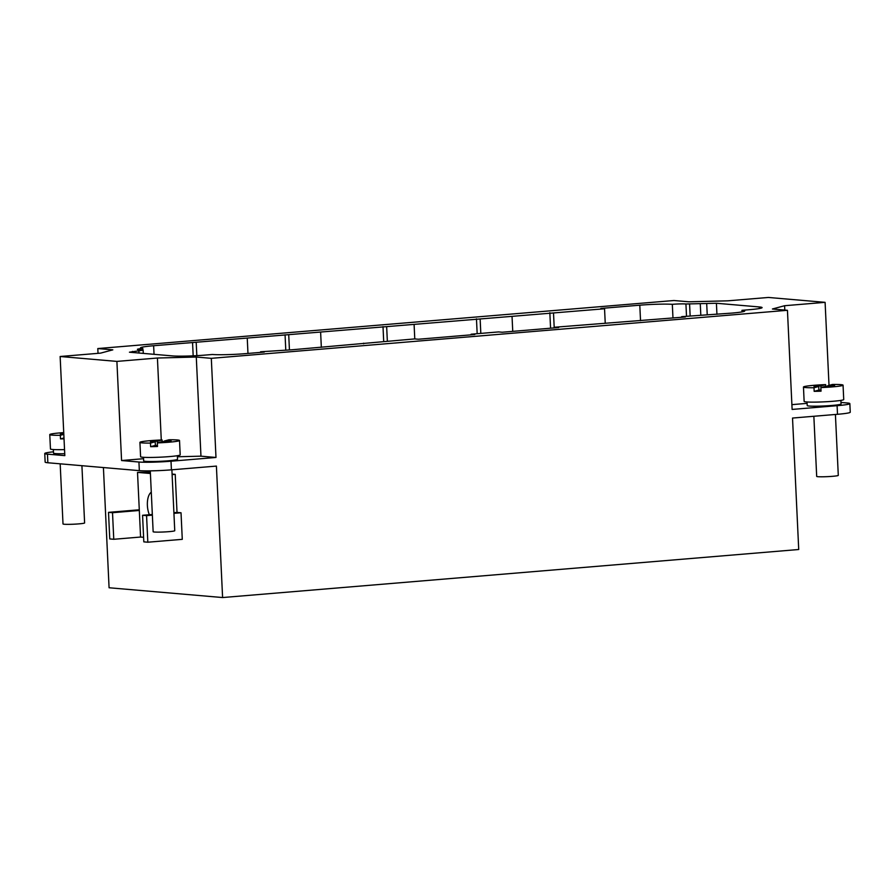 <?xml version="1.0" encoding="UTF-8"?>
<svg xmlns="http://www.w3.org/2000/svg" width="895" height="895" viewBox="0 0 895 895"><rect width="100%" height="100%" fill="white"/><g stroke="black" fill="none" stroke-linecap="round" stroke-linejoin="round"><path stroke-width="1.34" d="M152.34 514.48L142.562 515.285L143.815 541.867L147.82 542.213L146.567 515.632L142.562 515.285M147.82 542.213L182.278 539.338L181.025 512.768L173.932 513.35M152.374 515.151L146.567 515.632M112.513 512.701L108.508 512.354L109.761 538.935L113.766 539.282L140.571 537.045L139.318 510.463L112.513 512.701L113.766 539.282M143.603 537.302L140.571 537.045M108.508 512.354L139.284 509.792M139.318 510.463L137.517 472.392L150.349 472.202M137.517 472.392L150.405 473.5M172.108 474.607L175.219 474.35L172.086 474.07M81.915 465.691L84.611 522.948A10.818 0.75 177.3 0 1 76.411 524.056A10.818 0.75 177.3 0 1 64.239 524.246A10.818 0.75 177.3 0 1 63.008 523.967L60.178 463.823M171.885 469.797L174.749 530.713A10.818 0.75 177.3 0 1 166.548 531.831A10.818 0.75 177.3 0 1 154.387 532.022A10.818 0.75 177.3 0 1 153.146 531.731L150.282 470.859M155.204 441.806L155.372 445.397L150.64 446.672L150.472 443.081L155.204 441.806L150.505 441.917M150.472 443.081A19.824 1.376 177.3 0 1 142.182 442.891A19.824 1.376 177.3 0 1 139.922 442.354L140.593 456.73A19.824 1.376 -2.7 0 0 142.853 457.255A19.824 1.376 -2.7 0 0 165.15 456.909A19.824 1.376 -2.7 0 0 180.197 454.861L179.515 440.497A19.824 1.376 177.3 0 0 168.965 439.769L164.232 441.045L171.102 440.877L168.954 441.459L162.073 441.627L157.341 442.902L157.509 446.493A19.824 1.376 177.3 0 1 150.64 446.672M179.515 440.497A19.824 1.376 177.3 0 1 157.341 442.902M155.372 445.397L157.453 445.341M150.483 441.392L157.352 441.224L162.096 439.948L162.174 441.627M139.922 442.354A19.824 1.376 177.3 0 1 162.096 439.948M157.43 442.88L157.352 441.224M177.355 455.712L177.523 459.314A16.938 1.175 177.3 0 1 168.439 460.78A16.938 1.175 177.3 0 1 143.681 460.903L143.502 457.311M835.415 414.474L838.291 475.379A10.818 0.75 177.3 0 1 830.09 476.498A10.818 0.75 177.3 0 1 817.918 476.688A10.818 0.75 177.3 0 1 816.687 476.408L813.857 416.276M818.746 386.472L818.914 390.063L814.17 391.339L814.002 387.748L818.746 386.472L814.047 386.595M814.002 387.748A19.824 1.376 177.3 0 1 805.713 387.557A19.824 1.376 177.3 0 1 803.464 387.032L804.135 401.396A19.824 1.376 -2.7 0 0 806.395 401.933A19.824 1.376 -2.7 0 0 828.692 401.586A19.824 1.376 -2.7 0 0 843.728 399.539L843.056 385.163A19.824 1.376 177.3 0 0 832.507 384.447L827.763 385.723L834.643 385.544L825.615 386.304L820.883 387.58L821.051 391.171A19.824 1.376 177.3 0 1 814.17 391.339M843.056 385.163A19.824 1.376 177.3 0 1 820.883 387.58M818.914 390.063L820.995 390.007M814.025 386.069L820.894 385.89L825.637 384.615L825.716 386.293M803.464 387.032A19.824 1.376 177.3 0 1 825.637 384.615M820.972 387.557L820.894 385.89M840.886 400.389L841.054 403.981A16.938 1.175 177.3 0 1 831.981 405.457A16.938 1.175 177.3 0 1 807.212 405.58L807.044 401.978M840.987 402.448L847.14 402.974A23.785 1.656 177.3 0 1 849.847 403.611A23.785 1.656 177.3 0 1 837.093 405.681L792.12 409.429L787.443 310.296L772.419 308.999L784.591 305.721L784.792 310.073M791.896 404.641L807.111 403.365M784.591 305.721L825.1 302.342L829.016 385.387M849.847 403.611L850.25 412.226A23.785 1.656 177.3 0 1 837.507 414.295L837.093 405.681M260.624 352.384L260.59 351.769L264.26 352.082L245.443 353.648A24.512 1.7 177.3 0 1 212.395 354.487L203.445 355.225A24.512 1.7 177.3 0 1 172.332 355.897L129.439 352.205L143.133 350.158L138.557 349.632A10.091 0.705 177.3 0 1 137.405 349.363A10.091 0.705 177.3 0 1 142.808 348.479A24.512 1.7 177.3 0 1 140.504 347.875A24.512 1.7 177.3 0 1 153.627 345.738L604.55 308.764L600.881 308.439L639.802 305.195A24.512 1.7 177.3 0 1 672.324 304.322A10.091 0.705 177.3 0 1 685.928 303.987L716.414 303.26L759.318 306.951A24.512 1.7 177.3 0 1 762.104 307.611A24.512 1.7 177.3 0 1 750.827 309.581L750.827 309.592M142.887 350.034L142.808 348.479M193.175 355.83L192.548 342.494M196.833 355.651L196.218 342.807M247.971 353.447L247.266 338.556M285.762 349.665L285.058 334.775M289.421 349.598L288.738 335.099M321.339 347.327L320.634 332.437M383.698 341.498L383.004 326.608M387.345 341.196L386.674 326.932M414.777 338.925L414.105 324.639M477.169 333.712L476.464 318.821M480.816 333.399L480.145 319.135M512.745 331.363L512.041 316.472M550.57 328.208L549.843 312.702M554.218 327.906L553.513 313.015M605.233 323.028L604.55 308.764M672.973 318.005L672.324 304.322M750.827 309.581L741.955 310.33A24.512 1.7 177.3 0 1 744.741 310.979A24.512 1.7 177.3 0 1 731.618 313.116L681.688 316.651L685.357 316.975L555.034 327.212L558.715 327.525L502.24 332.235L498.571 331.922L471.139 334.215L471.162 334.831M742.022 311.896L741.955 310.33M681.71 317.277L681.688 316.651M555.068 327.839L555.034 327.212M471.139 334.215L474.809 334.529L418.345 339.239L414.676 338.914L291.703 349.8L260.59 351.769M363.661 343.792L363.627 343.177M98.025 353.346L97.801 348.558L112.826 349.844L100.654 353.122L60.144 356.501L116.898 361.401L121.575 460.533L138.938 462.021L139.34 470.647A23.785 1.656 -2.7 0 0 171.415 469.841L216.4 466.094L222.598 597.547L798.72 549.508L792.522 418.054L837.507 414.295M222.598 597.547L109.078 587.758L103.417 467.548M825.1 302.342L768.346 297.453L727.825 300.832L688.949 301.805L673.935 300.519L97.801 348.558M63.802 434.064L60.368 434.153M63.981 437.957L60.491 438.897L60.323 435.306L63.813 434.366M64.026 438.841A19.824 1.376 177.3 0 1 60.491 438.897M60.345 433.627L63.78 433.538M60.323 435.306A19.824 1.376 177.3 0 1 52.033 435.115A19.824 1.376 177.3 0 1 49.773 434.59A19.824 1.376 177.3 0 1 63.735 432.609M49.773 434.59L50.456 448.954A19.824 1.376 -2.7 0 0 52.715 449.491A19.824 1.376 -2.7 0 0 64.529 449.614M64.731 453.709A16.938 1.175 177.3 0 1 53.532 453.138L53.364 449.536M116.898 361.401L157.419 358.022L161.279 439.982M200.961 456.17L196.285 357.038L211.309 358.336L215.986 457.468L200.961 456.17L177.4 456.763M157.419 358.022L196.285 357.038M143.569 458.699L121.575 460.533M138.938 462.021A23.785 1.656 -2.7 0 0 171.012 461.216L171.415 469.841M60.144 356.501L64.82 455.633L47.457 454.145A23.785 1.656 -2.7 0 1 44.75 453.508L45.153 462.122A23.785 1.656 -2.7 0 0 47.86 462.76L47.457 454.145M139.34 470.647L47.86 462.76M53.476 451.807A23.785 1.656 -2.7 0 0 44.75 453.508M211.309 358.336L787.443 310.296M215.986 457.468L171.012 461.216M181.025 512.768L177.02 512.421L175.219 474.35M177.02 512.421L173.898 512.678M149.353 514.726A14.421 6.623 85.2 0 1 147.384 505.44A14.421 6.623 85.2 0 1 151.289 492.216M138.982 353.022L138.882 350.851M154.041 354.319L153.627 345.738M640.529 320.712L639.802 305.195M686.51 316.248L685.928 303.987M689.597 304.3L690.146 315.946M700.807 315.062L700.293 304.031M707.218 314.525L706.692 303.494M716.414 303.26L716.94 314.335M759.385 308.518L759.318 306.951M132.482 351.377L132.527 352.462M143.278 353.391L143.133 350.158"/></g></svg>
